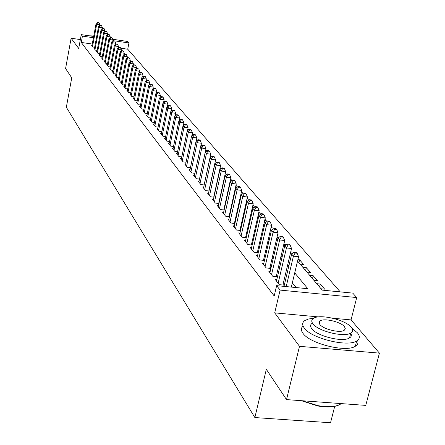 <?xml version="1.0" encoding="UTF-8"?>
<svg xmlns="http://www.w3.org/2000/svg" width="445" height="445" viewBox="0 0 445 445"><rect width="100%" height="100%" fill="white"/><g stroke="black" fill="none" stroke-linecap="round" stroke-linejoin="round"><path stroke-width="0.67" d="M297.555 261.065L322.197 290.118L352.746 293.116L356.712 297.549L280.1 290.096L276.634 285.646L307.801 288.705L294.729 272.885M318.464 316.907L274.71 312.88L299.502 346.327L286.524 399.604L365.768 405.395L379.418 353.13L351.049 319.911L356.712 297.549M334.751 406.19L330.54 422.75L254.863 417.555L66.338 107.251L71.751 77.819L65.582 68.575L71.117 38.226L78.709 48.466L81.263 34.627L93.667 36.457M112.641 39.255L127.598 41.457L128.944 42.965L114.626 40.857M340.247 291.892L127.732 49.217L128.944 42.965M299.502 346.327L379.418 353.13M80.35 39.577L71.117 38.226M276.784 279.71L275.305 279.566L279.315 284.678L284.288 285.167M270.21 271.383L268.774 271.233L272.674 276.206L277.496 276.69M263.818 263.279L262.428 263.14L266.216 267.968L270.894 268.446M257.605 255.402L256.253 255.263L259.936 259.963L264.48 260.431M251.559 247.743L250.246 247.604L253.828 252.176L258.239 252.638M245.673 240.283L244.4 240.144L247.887 244.594L252.17 245.05M239.944 233.019L238.704 232.885L242.102 237.218L246.263 237.663M234.365 225.943L233.158 225.81L236.467 230.032L240.517 230.477M228.93 219.051L227.757 218.918L230.983 223.034L234.916 223.468M223.629 212.332L222.489 212.204L225.632 216.214L229.464 216.643M218.467 205.785L217.355 205.657L220.42 209.562L224.147 209.99M213.433 199.393L212.348 199.271L215.341 203.081L218.968 203.499M208.516 193.163L207.465 193.041L210.379 196.757L213.917 197.168M203.721 187.078L202.697 186.956L205.546 190.588L208.989 190.994M199.043 181.143L198.042 181.02L200.823 184.569L204.177 184.964M194.476 175.347L193.497 175.23L196.212 178.69L199.488 179.079M190.015 169.684L189.058 169.567L191.712 172.949L194.904 173.333M185.654 164.149L184.725 164.038L187.312 167.337L190.432 167.72M181.393 158.743L180.486 158.631L183.017 161.858L186.06 162.236M177.232 153.458L176.342 153.347L178.818 156.507L181.788 156.874M173.161 148.291L172.293 148.185L174.713 151.267L177.611 151.634M169.178 143.24L168.332 143.129L170.702 146.149L173.533 146.505M165.284 138.295L164.461 138.189L166.775 141.143L169.539 141.493M161.474 133.456L160.667 133.355L162.931 136.242L165.635 136.587M157.747 128.722L156.957 128.622L159.171 131.447L161.819 131.787M154.098 124.088L153.325 123.988L155.494 126.758L158.081 127.092M150.521 119.549L149.765 119.449L151.89 122.164L154.421 122.492M147.022 115.105L146.283 115.01L148.363 117.664L150.838 117.986M143.596 110.755L142.873 110.655L144.909 113.258L147.328 113.575M140.236 106.489L139.53 106.394L141.527 108.942L143.896 109.259M136.943 102.305L136.253 102.216L138.211 104.709L140.525 105.02M133.717 98.212L133.038 98.117L134.957 100.564L137.227 100.87M130.557 94.195L129.89 94.101L131.77 96.504L133.995 96.804M127.454 90.252L126.803 90.163L128.65 92.516L130.83 92.816M124.416 86.391L123.777 86.302L125.585 88.611L127.721 88.905M121.435 82.603L120.806 82.514L122.581 84.778L124.672 85.067M118.504 78.882L117.892 78.798L119.633 81.018L121.685 81.307M115.633 75.233L115.033 75.149L116.74 77.33L118.754 77.614M112.819 71.656L112.223 71.573L113.903 73.709L115.872 73.987M110.049 68.141L109.47 68.057L111.117 70.16L113.052 70.432M107.334 64.686L106.767 64.608L108.38 66.672L110.282 66.939M104.67 61.299L104.108 61.221L105.699 63.246L107.557 63.513M102.05 57.972L101.499 57.895L103.062 59.88L104.887 60.142M99.474 54.702L98.94 54.624L100.47 56.582L102.261 56.838M96.949 51.492L96.42 51.414L97.928 53.333L99.686 53.589M94.462 48.333L93.945 48.26L95.425 50.146L97.155 50.396M139.791 72.607L139.546 72.318M143.095 76.473L142.817 76.151M146.466 80.423L146.155 80.061M149.904 84.455L149.559 84.049M153.419 88.566L153.036 88.121M157.007 92.766L156.584 92.276M160.144 96.815L160.506 96.865L160.206 96.515M179.558 120.473L179.774 119.432L180.208 119.95M184.386 124.839L183.652 123.977M188.652 129.84L187.868 128.917M193.024 134.957L192.184 133.967M197.497 140.192L196.595 139.14M202.075 145.554L201.118 144.43M205.59 150.549L206.43 150.655L205.74 149.848M210.407 155.733L210.808 155.783L210.479 155.4M226.327 174.685L226.455 174.112L226.7 174.401M230.927 181.427L231.294 179.78L232.006 180.614M235.678 188.129L236.245 185.582L237.446 186.983M243.031 193.525L241.485 191.717M248.761 200.239L247.125 198.325M254.646 207.131L252.921 205.112M258.456 213.884L260.625 214.134L258.873 212.081M264.669 220.598L266.299 220.781L264.981 219.24M271.061 227.478L272.118 227.595L271.266 226.594M277.636 234.543L278.092 234.593L277.724 234.159M292.799 253.305L293.077 252.143L293.594 252.749M298.918 262.672L299.607 259.791L303.612 264.48L300.147 264.124M305.615 270.571L306.321 267.651L310.438 272.474L306.928 272.118M312.501 278.687L313.219 275.733L317.452 280.689L313.903 280.333M319.582 287.031L320.311 284.043L324.666 289.144L321.073 288.788M127.732 49.217L120.701 48.194M156.468 92.849L156.846 92.899M171.369 110.655L171.853 110.722M175.374 114.982L176.048 115.071M179.474 119.394L179.774 119.432M196.306 140.514L196.979 140.603M200.89 145.476L201.997 145.621M210.018 157.547L210.379 157.591M214.941 162.892L215.764 162.992M219.986 168.36L221.298 168.522M225.164 173.956L226.455 174.112M230.477 179.68L231.294 179.78M235.928 185.543L236.245 185.582M239.905 230.41L247.426 196.996L242.748 196.451L240.906 194.293M246.569 200.962L247.62 201.084M252.415 207.342L254.101 207.537M271.211 230.009L271.778 230.071M277.207 237.079L279.032 237.274M283.793 244.377L286.53 244.672M290.741 251.892L293.077 252.143M297.9 259.613L299.607 259.791M302.839 267.295L306.321 267.651M309.692 275.377L313.219 275.733M316.745 283.688L320.311 284.043M92.249 44.044L81.257 42.442L274.203 295.958L276.634 285.646M296.114 287.559L292.343 282.887M286.536 275.705L285.429 274.331M279.71 267.267L278.709 266.021M273.085 259.068L272.179 257.944M266.644 251.097L265.826 250.084M260.375 243.343L259.646 242.442M254.284 235.806L253.639 235.005M248.355 228.469L247.787 227.768M242.575 221.326L242.086 220.714M236.957 214.368L236.534 213.85M231.478 207.593L231.122 207.153M226.138 200.99L225.849 200.628M220.931 194.548L220.703 194.27M92.026 45.234L91.514 45.156L92.972 47.014L94.668 47.259M219.129 202.759L218.907 202.475M224.302 209.289L224.019 208.928M229.609 215.992L229.258 215.547M235.055 222.867L234.632 222.339M240.639 229.92L240.15 229.303M246.38 237.168L245.812 236.456M252.27 244.611L251.631 243.799M258.328 252.254L257.605 251.342M264.553 260.114L263.74 259.09M270.955 268.196L270.048 267.056M277.535 276.512L276.54 275.249M284.31 285.067L283.215 283.676M274.71 312.88L280.1 290.096M81.257 42.442L82.425 36.117L81.263 34.627M286.524 399.604L266.321 369.339L254.863 417.555M198.848 182.049L205.24 152.234L206.424 153.631L200.005 183.529M214.802 163.515L216.164 165.112L209.528 195.667M219.769 169.367L221.215 171.064L214.462 201.963M224.853 175.363L226.394 177.171L219.524 208.416M230.071 181.516L230.365 181.86M235.422 187.818L235.778 188.241M246.541 200.929L247.042 201.518M252.326 207.748L254.39 210.173L246.864 243.287M258.261 214.746L260.447 217.316L252.777 250.83M264.363 221.938L266.677 224.658L258.857 258.584M270.632 229.331L271.461 230.304M277.079 236.929L279.666 239.966L271.528 274.749M283.71 244.744L284.728 245.946M290.529 252.788L291.659 254.112M113.152 40.64L112.846 40.595M93.428 37.736L82.425 36.117M288.883 265.81L287.765 264.458M282.013 257.494L281.001 256.27M275.338 249.417L274.426 248.31M268.852 241.568L268.029 240.573M262.544 233.931L261.81 233.047M256.409 226.505L255.758 225.721M250.435 219.279L249.868 218.59M244.622 212.248L244.127 211.648M238.965 205.395L238.537 204.884M233.447 198.72L233.091 198.292M228.074 192.218L227.784 191.867M351.049 319.911L332.827 318.231M99.763 25.41L99.886 24.759L96.693 24.28L92.543 46.469M97.778 22.539L99.051 22.734L97.527 22.25L97.778 22.539L96.693 24.28L96.076 23.552L91.937 45.696M99.886 24.759L99.051 22.734M97.527 22.25L96.076 23.552M93.756 35.967L89.25 35.806M313.636 318.247L308.491 319.009L304.831 320.55C302.161 322.425 301.971 324.911 304.252 328.004C311.083 338.311 347.523 347.35 356.69 340.965C359.949 338.929 360.172 336.192 357.357 332.749L351.934 328.249M351.044 333.722L350.66 333.466M303.106 326.107C300.87 327.982 300.82 330.379 302.962 333.294C309.764 343.674 346.154 352.718 355.332 346.255C357.797 344.764 358.536 342.806 357.552 340.38M350.716 333.088C351.884 335.102 351.489 336.715 349.525 337.927C343 342.555 316.807 336.125 311.761 328.677C310.07 326.413 310.209 324.6 312.19 323.237M319.354 321.568L319.922 321.551M351.222 327.27C345.509 319.744 319.521 313.675 313.369 318.414C311.394 319.76 311.255 321.563 312.957 323.81C318.025 331.208 344.246 337.638 350.766 333.06C353.046 331.625 353.197 329.701 351.222 327.27M319.81 324.427C323.148 329.211 340.024 333.316 344.18 330.346L345.331 328.738L344.469 326.658C340.859 321.824 324.082 317.875 320.077 320.906L319.026 322.447L319.81 324.427M302.216 400.75L317.991 405.651C328.293 407.414 335.808 406.902 340.547 404.116L341.248 403.604M340.898 403.576L340.614 403.838M338.701 405.078C333.884 407.264 326.903 407.559 317.769 405.968L301.298 400.684M102.278 28.408L102.406 27.701L99.191 27.223L94.991 49.595M100.281 25.465L101.571 25.66L100.03 25.17L100.281 25.465L99.191 27.223L98.562 26.483L94.379 48.805M102.406 27.701L101.571 25.66M100.03 25.17L98.562 26.483M104.831 31.467L104.975 30.699L101.733 30.216L97.483 52.771M102.834 28.447L104.13 28.636L102.573 28.146L102.834 28.447L101.733 30.216L101.093 29.465L96.86 51.97M104.975 30.699L104.13 28.636M102.573 28.146L101.093 29.465M107.434 34.577L107.59 33.753L104.319 33.264L100.019 56.009M105.426 31.473L106.733 31.667L105.165 31.167L105.426 31.473L104.319 33.264L103.668 32.496L99.385 55.191M107.59 33.753L106.733 31.667M105.165 31.167L103.668 32.496M110.082 37.742L110.249 36.857L106.95 36.368L102.606 59.302M108.068 34.56L109.387 34.755L107.801 34.248L108.068 34.56L106.95 36.368L106.288 35.589L101.955 58.473M110.249 36.857L109.387 34.755M107.801 34.248L106.288 35.589M112.774 40.968L112.958 40.017L109.631 39.527L105.231 62.65M110.755 37.703L112.084 37.897L110.488 37.386L110.755 37.703L109.631 39.527L108.958 38.732L104.569 61.811M112.958 40.017L112.084 37.897M110.488 37.386L108.958 38.732M115.522 44.255L115.717 43.237L112.363 42.748L107.907 66.066M113.497 40.901L114.838 41.101L113.219 40.578L113.497 40.901L112.363 42.748L111.673 41.936L107.234 65.209M115.717 43.237L114.838 41.101M113.219 40.578L111.673 41.936M118.32 47.598L118.526 46.519L115.144 46.024L110.633 69.542M116.284 44.161L117.636 44.361L116.006 43.833L116.284 44.161L115.144 46.024L114.443 45.201L109.948 68.669M118.526 46.519L117.636 44.361M116.006 43.833L114.443 45.201M121.168 51.008L121.385 49.862L117.975 49.362L113.414 73.086M119.127 47.482L120.489 47.676L118.837 47.142L119.127 47.482L117.975 49.362L117.263 48.522L112.713 72.196M121.385 49.862L120.489 47.676M118.837 47.142L117.263 48.522M124.066 54.485L124.305 53.261L120.862 52.766L116.24 76.69M122.019 50.864L123.399 51.064L121.73 50.519L122.019 50.864L120.862 52.766L120.133 51.909L115.528 75.784M124.305 53.261L123.399 51.064M121.73 50.519L120.133 51.909M127.02 58.028L127.276 56.732L123.799 56.231L119.121 80.367M124.973 54.307L126.358 54.507L124.672 53.962L124.973 54.307L123.799 56.231L123.059 55.358L118.398 79.444M127.276 56.732L126.358 54.507M124.672 53.962L123.059 55.358M130.035 61.644L130.302 60.27L126.797 59.764L122.064 84.116M127.976 57.822L129.378 58.022L127.676 57.466L127.976 57.822L126.797 59.764L126.041 58.874L121.324 83.171M130.302 60.27L129.378 58.022M127.676 57.466L126.041 58.874M133.105 65.326L133.389 63.874L129.851 63.368L125.056 87.938M131.041 61.404L132.46 61.605L130.735 61.043L131.041 61.404L129.851 63.368L129.083 62.461L124.3 86.975M133.389 63.874L132.46 61.605M130.735 61.043L129.083 62.461M136.237 69.081L136.537 67.545L132.966 67.039L128.11 91.831M134.167 65.053L135.597 65.254L133.85 64.686L134.167 65.053L132.966 67.039L132.182 66.116L127.342 90.847M136.537 67.545L135.597 65.254M133.85 64.686L132.182 66.116M139.43 72.913L139.747 71.295L136.148 70.783L131.219 95.797M137.355 68.775L138.796 68.981L137.032 68.402L137.355 68.775L136.148 70.783L135.347 69.843L130.435 94.802M139.747 71.295L138.796 68.981M137.032 68.402L135.347 69.843M142.684 76.824L143.023 75.116L139.385 74.604L134.396 99.847M140.603 72.574L142.061 72.78L140.281 72.19L140.603 72.574L139.385 74.604L138.567 73.642L133.595 98.829M143.023 75.116L142.061 72.78M140.281 72.19L138.567 73.642M146.005 80.812L146.361 79.015L142.695 78.504L137.633 103.98M143.924 76.445L145.393 76.657L143.59 76.056L143.924 76.445L142.695 78.504L141.86 77.519L136.821 102.94M146.361 79.015L145.393 76.657M143.59 76.056L141.86 77.519M149.392 84.884L149.77 82.992L146.066 82.481L140.943 108.196M147.306 80.4L148.786 80.606L146.967 80.005L147.306 80.4L146.066 82.481L145.215 81.474L140.108 107.134M149.77 82.992L148.786 80.606M146.967 80.005L145.215 81.474M152.852 89.045L153.247 87.053L149.509 86.536L144.314 112.496M150.76 84.439L152.257 84.645L150.41 84.027L150.76 84.439L149.509 86.536L148.641 85.512L143.462 111.411M153.247 87.053L152.257 84.645M150.41 84.027L148.641 85.512M156.379 93.289L156.801 91.203L153.024 90.68L147.757 116.885M154.287 88.555L155.794 88.766L155.439 88.349L153.931 88.138L154.287 88.555L153.024 90.68L152.14 89.634L146.889 115.778M156.801 91.203L155.794 88.766M153.931 88.138L152.14 89.634M159.983 97.622L160.428 95.43L156.612 94.913L151.267 121.368M157.886 92.76L159.41 92.972L159.049 92.543L157.524 92.338L157.886 92.76L156.612 94.913L155.711 93.845L150.382 120.239M160.428 95.43L159.41 92.972M157.524 92.338L155.711 93.845M163.66 102.055L164.127 99.758L160.278 99.229L154.86 125.946M161.563 97.055L163.104 97.266L162.731 96.832L161.19 96.621L161.563 97.055L160.278 99.229L159.355 98.145L153.953 124.789M164.127 99.758L163.104 97.266M161.19 96.621L159.355 98.145M167.42 106.583L167.91 104.169L164.021 103.646L158.526 130.619M165.317 101.443L166.875 101.655L166.491 101.21L164.939 100.998L165.317 101.443L164.021 103.646L163.076 102.534L157.602 129.439M167.91 104.169L166.875 101.655M164.939 100.998L163.076 102.534M171.258 111.206L171.776 108.68L167.848 108.157L162.269 135.397M169.156 105.927L170.724 106.138L170.335 105.688L168.766 105.476L169.156 105.927L167.848 108.157L166.886 107.017L161.324 134.19M171.776 108.68L170.724 106.138M168.766 105.476L166.886 107.017M175.18 115.939L175.725 113.291L171.759 112.763L166.096 140.275M173.077 110.51L174.662 110.722L174.268 110.26L172.682 110.043L173.077 110.51L171.759 112.763L170.774 111.6L165.128 139.046M175.725 113.291L174.662 110.722M172.682 110.043L170.774 111.6M179.185 120.773L179.763 118.008L175.753 117.474L170.007 145.265M177.088 115.188L178.69 115.405L178.284 114.932L176.682 114.715L177.088 115.188L175.753 117.474L174.746 116.29L169.022 144.008M179.763 118.008L178.69 115.405M176.682 114.715L174.746 116.29M183.284 125.718L183.891 122.826L179.841 122.292L174.006 150.365M181.182 119.978L182.8 120.195L182.389 119.711L180.77 119.494L181.182 119.978L179.841 122.292L178.812 121.079L172.994 149.081M183.891 122.826L182.8 120.195M180.77 119.494L178.812 121.079M187.479 130.78L188.113 127.754L184.019 127.22L178.095 155.578M185.376 124.878L187.011 125.09L186.589 124.594L184.953 124.383L185.376 124.878L184.019 127.22L182.967 125.974L177.06 154.265M188.113 127.754L187.011 125.09M184.953 124.383L182.967 125.974M191.762 135.959L192.429 132.794L188.296 132.26L182.278 160.912M189.665 129.884L191.317 130.101L190.883 129.595L189.231 129.378L189.665 129.884L188.296 132.26L187.217 130.986L181.221 159.566M192.429 132.794L191.317 130.101M189.231 129.378L187.217 130.986M196.145 141.26L196.846 137.95L192.668 137.416L186.555 166.369M194.053 135.013L195.722 135.224L195.277 134.707L193.608 134.49L194.053 135.013L192.668 137.416L191.567 136.114L185.476 164.995M196.846 137.95L195.722 135.224M193.608 134.49L191.567 136.114M200.634 146.689L201.374 143.234L197.146 142.695L190.933 171.954M198.542 140.258L200.228 140.475L199.777 139.941L198.086 139.724L198.542 140.258L197.146 142.695L196.017 141.36L189.831 170.546M201.374 143.234L200.228 140.475M198.086 139.724L196.017 141.36M199.477 179.079L206.002 148.636L201.73 148.096L195.416 177.672M203.137 145.626L204.845 145.843L204.377 145.304L202.675 145.087L203.137 145.626L201.73 148.096L200.573 146.733L194.287 176.231M206.002 148.636L204.845 145.843M202.675 145.087L200.573 146.733M207.848 151.128L209.573 151.345L209.094 150.788L207.37 150.571L207.848 151.128L206.424 153.631L210.741 154.176L204.105 184.959M210.741 154.176L209.573 151.345M207.37 150.571L205.24 152.234M208.85 190.977L215.603 159.844L211.236 159.299L204.711 189.526M212.671 156.762L214.418 156.979L213.928 156.412L212.182 156.195L212.671 156.762L211.236 159.299L210.023 157.869L203.521 188.013M215.603 159.844L214.418 156.979M212.182 156.195L210.023 157.869M208.31 194.12L214.918 163.643L217.115 161.952L217.611 162.536L219.379 162.753L218.879 162.169L217.115 161.952M217.611 162.536L216.164 165.112L220.575 165.657L213.706 197.146M220.575 165.657L219.379 162.753M213.216 200.372L219.941 169.562L222.166 167.854L222.678 168.455L224.464 168.672L223.952 168.077L222.166 167.854M222.678 168.455L221.215 171.064L225.682 171.609L218.684 203.465M225.682 171.609L224.464 168.672M218.245 206.792L225.087 175.63L227.345 173.912L227.873 174.523L229.676 174.74L229.153 174.129L227.345 173.912M227.873 174.523L226.394 177.171L230.911 177.716L223.791 209.945M230.911 177.716L229.676 174.74M229.025 216.593L236.273 183.98L231.706 183.435L224.714 215.035M233.197 180.748L235.027 180.965L234.487 180.336L232.663 180.114L233.197 180.748L231.706 183.435L230.365 181.849L223.401 213.366M236.273 183.98L235.027 180.965M232.663 180.114L230.365 181.849M234.393 223.412L241.78 190.404L237.157 189.859L230.037 221.827M238.665 187.128L240.511 187.351L239.955 186.705L238.114 186.483L238.665 187.128L237.157 189.859L235.783 188.235L228.691 220.114M241.78 190.404L240.511 187.351M238.114 186.483L235.783 188.235M244.272 193.681L246.141 193.903L245.573 193.241L243.704 193.019L244.272 193.681L242.748 196.451L235.5 228.791M234.12 227.033L241.34 194.788L243.704 193.019M247.426 196.996L246.141 193.903M245.557 237.591L253.227 203.766L248.494 203.22L241.107 235.945M250.034 200.411L251.926 200.628L251.342 199.95L249.45 199.727L250.034 200.411L248.494 203.22L247.042 201.513L239.688 234.137M253.227 203.766L251.926 200.628M249.45 199.727L247.042 201.513M245.412 241.435L252.899 208.416L255.347 206.619L255.947 207.32L257.861 207.537L257.26 206.842L255.347 206.619M255.947 207.32L254.39 210.173L259.179 210.719L251.364 244.967M259.179 210.719L257.861 207.537M251.286 248.927L258.918 215.513L261.404 213.7L262.022 214.418L263.963 214.64L263.345 213.917L261.404 213.7M262.022 214.418L260.447 217.316L265.298 217.861L257.327 252.543M265.298 217.861L263.963 214.64M257.321 256.626L265.103 222.8L267.634 220.976L268.268 221.71L270.232 221.933L269.592 221.193L267.634 220.976M268.268 221.71L266.677 224.658L271.589 225.203L263.457 260.325M271.589 225.203L270.232 221.933M269.753 268.329L278.053 232.752L273.08 232.207L265.103 266.549M274.687 229.214L276.673 229.431L276.022 228.674L274.037 228.452L274.687 229.214L273.08 232.207L271.461 230.299L263.523 264.541M278.053 232.752L276.673 229.431M274.037 228.452L271.461 230.299M269.904 272.674L278.003 238.008L280.623 236.145L281.29 236.929L283.304 237.146L282.631 236.367L280.623 236.145M281.29 236.929L279.666 239.966L284.705 240.517L276.228 276.562M284.705 240.517L283.304 237.146M282.892 285.028L291.547 248.505L286.447 247.96L278.142 283.176M288.087 244.867L290.123 245.084L289.434 244.283L287.398 244.06L288.087 244.867L286.447 247.96L284.733 245.94L276.467 281.045M291.547 248.505L290.123 245.084M287.398 244.06L284.733 245.94M291.336 287.086L298.589 256.726L293.422 256.181L286.196 286.586M295.079 253.038L297.143 253.255L296.437 252.426L294.373 252.209L295.079 253.038L293.422 256.181L291.659 254.106L284.005 286.369M298.589 256.726L297.143 253.255M294.373 252.209L291.659 254.106M340.686 403.559L340.547 404.116M319.371 323.782L320.077 320.906M349.525 337.927L350.766 333.06M356.69 340.965L355.332 346.255M317.769 405.968L317.991 405.651"/></g></svg>
